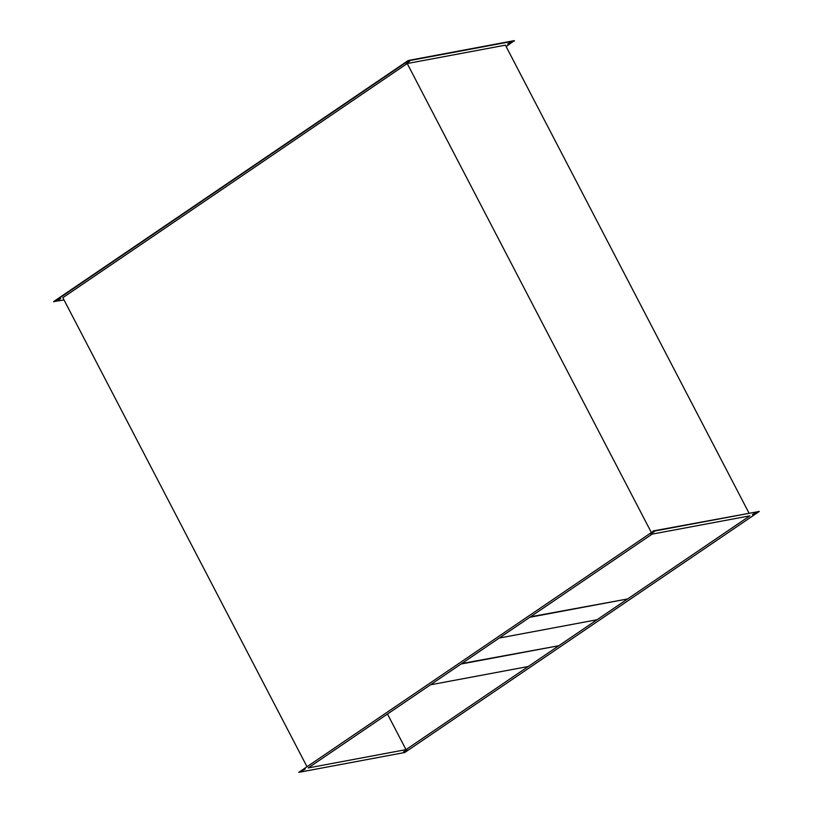 <?xml version="1.0" encoding="UTF-8"?>
<svg xmlns="http://www.w3.org/2000/svg" width="813" height="813" viewBox="0 0 813 813"><rect width="100%" height="100%" fill="white"/><g stroke="black" fill="none" stroke-linecap="round" stroke-linejoin="round"><path stroke-width="1.22" d="M60.436 298.523L56.981 300.322M57.256 300.617L60.701 298.584L57.256 300.617M409.396 61.249L405.941 63.048M406.226 63.353L409.671 61.31L406.226 63.353M511.113 42.215L507.658 44.014M507.942 44.309L511.387 42.276L507.942 44.309M305.221 769.007L301.775 771.039L305.221 769.007M301.887 770.785L305.342 768.986M406.937 749.962L403.492 752.005L406.937 749.962M403.604 751.751L407.059 749.952M755.907 512.698L752.462 514.731L755.907 512.698M752.564 514.477L756.019 512.678M654.191 531.732L650.746 533.765L654.191 531.732M650.847 533.511L654.302 531.712M306.847 766.415L62.845 297.69L407.222 63.536L505.412 45.162L748.966 513.023M651.223 532.261L407.222 63.536M406.002 749.637L749.871 515.828L652.067 534.141L308.198 767.939L406.002 749.637L387.476 714.048M298.737 772.35L404.762 752.503L759.332 511.428L653.306 531.265L298.737 772.35L653.306 531.265M64.034 299.977L53.668 301.572L408.238 60.497L514.263 40.65L506.153 46.585M759.332 511.428L653.144 530.95M53.831 301.887L408.4 60.812L514.426 40.965M627.606 598.957L529.802 617.27L499.233 638.053L597.037 619.74L627.606 598.957L530.503 616.793M558.836 645.725L528.267 666.508L430.463 684.81L461.032 664.028L558.836 645.725L461.723 663.55"/></g></svg>

